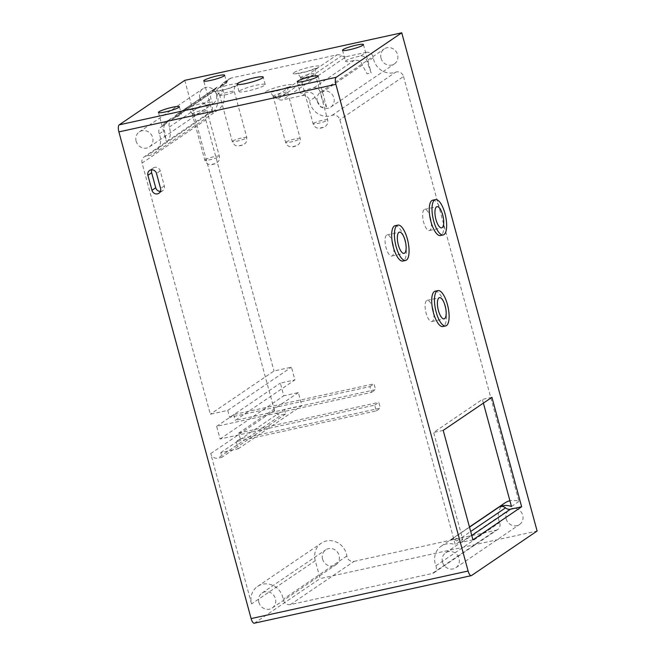 <?xml version="1.0" encoding="UTF-8"?>
<svg xmlns="http://www.w3.org/2000/svg" width="656" height="656" viewBox="0 0 656 656"><rect width="100%" height="100%" fill="white"/><g stroke="black" fill="none" stroke-linecap="round" stroke-linejoin="round"><path stroke-width="0.49" stroke-dasharray="3.28 2.46" d="M251.568 603.922L210.724 453.583A6.027 5.592 -124.2 0 0 217.8 458.142L221.99 457.224L220.752 452.648L238.177 448.827L236.209 441.595L376.298 410.894L374.732 405.129L220.088 439.02L216.644 426.326L371.501 392.386L369.935 386.614L229.633 417.364L227.739 410.402L210.314 414.223L142.073 163.065L205.771 119.835A6.027 5.592 55.8 0 1 207.895 113.636A6.027 5.592 55.8 0 1 210.445 112.75A17.031 15.785 -124.2 0 0 217.661 110.241A17.031 15.785 -124.2 0 0 222.958 90.635A6.027 5.592 55.8 0 1 224.828 83.689A6.027 5.592 55.8 0 1 225.246 83.435A6.027 5.592 -124.2 0 0 225.656 83.189A6.027 5.592 -124.2 0 0 227.484 81.008A6.027 5.592 55.8 0 1 229.321 78.827A6.027 5.592 55.8 0 1 231.142 78.048L223.311 82.902L219.481 87.346C216.685 89.2 215.767 91.709 216.726 94.858C220.236 100.827 215.832 110.397 212.872 111.873C210.879 113.759 213.995 105.058 210.961 98.769C209.879 95.702 210.494 93.406 212.782 91.889L217.111 87.117L176.53 114.652L172.405 119.302C169.428 121.229 168.403 123.804 169.33 127.026C171.208 133.594 170.453 138.416 167.05 141.466L166.239 141.196L164.426 130.355C163.336 127.239 163.836 125.017 165.935 123.689L161.958 126.411A6.027 5.592 -124.2 0 0 163.795 124.238A6.027 5.592 55.8 0 1 165.624 122.057A6.027 5.592 55.8 0 1 167.444 121.278L273.429 98.047A6.027 5.592 55.8 0 1 277.955 98.999A6.027 5.592 -124.2 0 0 282.482 99.942L302.359 95.587A6.027 5.592 55.8 0 1 309.591 100.917A17.031 15.785 -124.2 0 0 332.034 115.374A6.027 5.592 55.8 0 1 339.824 119.728L455.272 544.644A17.031 15.785 -124.2 0 0 441.193 546.177A17.031 15.785 -124.2 0 0 435.896 565.784A6.027 5.592 55.8 0 1 434.018 572.729A6.027 5.592 55.8 0 1 432.206 573.508L290.403 604.586A6.027 5.592 55.8 0 1 283.162 599.256A17.031 15.785 -124.2 0 0 257.578 586.415A17.031 15.785 -124.2 0 0 251.568 603.922L315.265 560.691L320.128 578.576L537.116 531.024M142.073 163.065A6.027 5.592 55.8 0 1 144.197 156.866A6.027 5.592 55.8 0 1 146.747 155.98A17.031 15.785 -124.2 0 0 153.963 153.471A17.031 15.785 -124.2 0 0 159.26 133.865A6.027 5.592 55.8 0 1 161.13 126.92L165.935 123.689L169.961 119.113L171.995 118.187L167.444 121.278M178.129 114.021A10.857 1.419 164.8 0 1 181.392 114.169A10.857 1.419 164.8 0 1 171.995 118.187M172.856 119.015L213.184 91.651L172.856 119.015M212.872 111.873L212.142 111.864L203.737 80.934M224.762 82.369A10.857 1.419 164.8 0 1 226.697 82.656A10.857 1.419 164.8 0 1 219.293 86.084M225.656 83.189L224.828 83.689M300.768 92.176A10.857 1.419 -15.2 0 0 300.218 92.849A10.857 1.419 -15.2 0 0 307.164 92.324C311.198 91.84 313.789 93.496 314.929 97.293L320.858 107.19L326.508 106.821L322.76 99.966L320.628 93.431C319.767 89.437 317.529 87.543 313.912 87.748A10.857 1.419 -15.2 0 0 300.768 92.176M346.073 60.664A10.857 1.419 -15.2 0 0 345.523 61.336A10.857 1.419 -15.2 0 0 354.174 60.418C358.422 59.745 361.144 61.311 362.35 65.108L367.057 73.751L371.198 73.046L367.147 61.853C366.302 57.802 364.203 55.817 360.841 55.899A10.857 1.419 -15.2 0 0 346.073 60.664M161.13 126.92A6.027 5.592 55.8 0 1 161.548 126.665A6.027 5.592 -124.2 0 0 161.958 126.411M360.841 55.899L366.048 52.357L346.179 56.711L282.482 99.942M366.048 52.357A6.027 5.592 55.8 0 1 373.289 57.687A17.031 15.785 -124.2 0 0 395.732 72.144A6.027 5.592 55.8 0 1 403.522 76.498L339.824 119.728M369.935 386.614L374.027 383.842L375.593 389.607L235.291 420.357L294.897 379.906L291.436 367.171L274.003 370.993L210.314 414.223M229.633 417.364L233.725 414.592L374.027 383.842M371.501 392.386L375.593 389.607M233.725 414.592L235.291 420.357M160.4 191.421A4.699 4.354 -124.2 0 0 164.32 185.886L160.244 170.896A4.699 4.354 -124.2 0 0 151.823 169.789M376.298 410.894L380.39 408.122L240.301 438.823L236.209 441.595M374.732 405.129L378.824 402.349L380.39 408.122M240.301 438.823L238.735 433.05L378.824 402.349M227.739 410.402L291.436 367.171M220.752 452.648L284.442 409.418L301.875 405.597L298.341 392.6L283.786 395.789L280.342 383.096L294.897 379.906M238.177 448.827L301.875 405.597M238.735 433.05L298.341 392.6M220.088 439.02L283.786 395.789M216.644 426.326L280.342 383.096M205.771 119.835L274.003 370.993M136.128 141.188A9.045 8.38 55.8 0 1 139.318 131.889A9.045 8.38 55.8 0 1 151.331 134.669A9.045 8.38 55.8 0 1 149.478 146.862A9.045 8.38 55.8 0 1 136.128 141.188M317.34 101.475A9.045 8.38 55.8 0 1 320.53 92.176A9.045 8.38 55.8 0 1 332.551 94.956A9.045 8.38 55.8 0 1 330.69 107.141A9.045 8.38 55.8 0 1 317.34 101.475M199.826 97.957A9.045 8.38 55.8 0 1 203.016 88.667A9.045 8.38 55.8 0 1 215.029 91.438A9.045 8.38 55.8 0 1 213.175 103.632A9.045 8.38 55.8 0 1 199.826 97.957M381.038 58.245A9.045 8.38 55.8 0 1 384.227 48.946A9.045 8.38 55.8 0 1 396.249 51.726A9.045 8.38 55.8 0 1 394.387 63.919A9.045 8.38 55.8 0 1 381.038 58.245M239.719 90.799A13.571 1.771 164.8 0 1 254.036 85.756A13.571 1.771 164.8 0 1 265.221 84.526A13.571 1.771 164.8 0 1 252.593 89.79A13.571 1.771 164.8 0 1 239.03 91.635A13.571 1.771 164.8 0 1 239.719 90.799M273.429 98.047L337.127 54.817L231.142 78.048M337.127 54.817A6.027 5.592 55.8 0 1 341.653 55.768A6.027 5.592 -124.2 0 0 346.179 56.711M284.442 409.418L285.688 413.993L281.498 414.912L217.8 458.142M210.724 453.583L274.421 410.353A6.027 5.592 -124.2 0 0 281.498 414.912M274.421 410.353L184.762 80.352M290.403 604.586L354.101 561.356A6.027 5.592 55.8 0 1 346.86 556.026A17.031 15.785 -124.2 0 0 321.276 543.184A17.031 15.785 -124.2 0 0 315.265 560.691M354.101 561.356L495.895 530.278L432.206 573.508M504.89 502.947A17.031 15.785 -124.2 0 0 499.593 522.553A6.027 5.592 55.8 0 1 497.715 529.499A6.027 5.592 55.8 0 1 495.895 530.278M403.522 76.498L518.97 501.422A17.031 15.785 -124.2 0 0 509.917 500.766M322.572 559.092A9.045 8.38 55.8 0 1 325.761 549.802A9.045 8.38 55.8 0 1 337.774 552.573A9.045 8.38 55.8 0 1 335.921 564.767A9.045 8.38 55.8 0 1 322.572 559.092M506.186 518.855A9.045 8.38 55.8 0 1 509.376 509.556A9.045 8.38 55.8 0 1 521.389 512.336A9.045 8.38 55.8 0 1 519.536 524.521A9.045 8.38 55.8 0 1 506.186 518.855M285.688 413.993L221.99 457.224M518.97 501.422L511.475 506.506M483.382 403.112L482.381 399.414L433.673 432.468L462.767 539.56L455.272 544.644M432.878 308.664A10.857 3.821 77.6 0 0 427.179 300.35A10.857 3.821 77.6 0 0 425.769 311.772A10.857 3.821 77.6 0 0 431.828 321.555A10.857 3.821 77.6 0 0 432.878 308.664M430.41 217.669A10.857 3.821 77.6 0 0 424.711 209.354A10.857 3.821 77.6 0 0 423.3 220.777A10.857 3.821 77.6 0 0 429.36 230.559A10.857 3.821 77.6 0 0 430.41 217.669M392.821 243.179A10.857 3.821 77.6 0 0 387.13 234.864A10.857 3.821 77.6 0 0 385.72 246.287A10.857 3.821 77.6 0 0 391.771 256.07A10.857 3.821 77.6 0 0 392.821 243.179M395.109 225.705A18.089 6.371 -102.4 0 1 404.604 239.563A18.089 6.371 -102.4 0 1 402.858 261.047M432.698 200.195A18.089 6.371 -102.4 0 1 442.193 214.053A18.089 6.371 -102.4 0 1 440.447 235.537M435.166 291.198A18.089 6.371 -102.4 0 1 444.653 305.048A18.089 6.371 -102.4 0 1 442.907 326.532M472.943 539.822L461.832 542.258A6.027 5.592 55.8 0 1 456.806 540.921A6.027 5.592 -124.2 0 0 450.647 539.97A17.031 15.785 -124.2 0 1 462.767 539.56M491.918 397.323L482.381 399.414M254.282 623.2A6.027 2.124 77.6 0 0 254.553 623.077L320.128 578.576M443.202 430.385L433.673 432.468M258.874 602.323A9.045 8.38 55.8 0 1 262.064 593.024A9.045 8.38 55.8 0 1 274.077 595.804A9.045 8.38 55.8 0 1 272.224 607.997A9.045 8.38 55.8 0 1 258.874 602.323M442.488 562.085A9.045 8.38 55.8 0 1 445.678 552.787A9.045 8.38 55.8 0 1 457.691 555.558A9.045 8.38 55.8 0 1 455.838 567.752A9.045 8.38 55.8 0 1 442.488 562.085M159.26 133.865L164.426 130.355M210.445 112.75L146.747 155.98M216.726 94.858L222.958 90.635M169.33 127.026L210.961 98.769M161.548 126.665L165.935 123.689M219.481 87.346L225.246 83.435M168.043 121.352L163.795 124.238M227.484 81.008L221.712 84.927M302.359 95.587L307.164 92.324M313.912 87.748L354.174 60.418M314.929 97.293L309.591 100.917M373.289 57.687L367.147 61.853M160.244 170.896L156.497 173.438M164.32 185.886L160.572 188.428M332.034 115.374L395.732 72.144M362.35 65.108L320.628 93.431M172.405 119.302L212.782 91.889M266.41 91.266A13.571 1.771 164.8 0 1 288.665 84.706A13.571 1.771 164.8 0 1 281.367 89.667A13.571 1.771 164.8 0 1 266.41 91.266M273.495 95.825A7.536 0.984 -15.2 0 0 273.109 96.293A7.536 0.984 -15.2 0 0 280.637 95.268A7.536 0.984 -15.2 0 0 287.656 92.34A7.536 0.984 -15.2 0 0 281.44 93.021A7.536 0.984 -15.2 0 0 273.495 95.825M293.888 72.619A13.571 1.771 164.8 0 1 316.143 66.059A13.571 1.771 164.8 0 1 308.845 71.02A13.571 1.771 164.8 0 1 293.888 72.619M300.965 77.178A7.536 0.984 -15.2 0 0 300.587 77.646A7.536 0.984 -15.2 0 0 308.115 76.621A7.536 0.984 -15.2 0 0 315.134 73.693A7.536 0.984 -15.2 0 0 308.919 74.374A7.536 0.984 -15.2 0 0 300.965 77.178M185.558 108.986A13.571 1.771 164.8 0 1 207.813 102.426A13.571 1.771 164.8 0 1 200.515 107.387A13.571 1.771 164.8 0 1 185.558 108.986M192.634 113.545A7.536 0.984 -15.2 0 0 192.257 114.013A7.536 0.984 -15.2 0 0 199.785 112.988A7.536 0.984 -15.2 0 0 206.804 110.06A7.536 0.984 -15.2 0 0 200.588 110.741A7.536 0.984 -15.2 0 0 192.634 113.545M213.036 90.339A13.571 1.771 164.8 0 1 235.291 83.779A13.571 1.771 164.8 0 1 227.985 88.74A13.571 1.771 164.8 0 1 213.036 90.339M220.113 94.899A7.536 0.984 -15.2 0 0 219.727 95.366A7.536 0.984 -15.2 0 0 227.263 94.333A7.536 0.984 -15.2 0 0 234.274 91.414A7.536 0.984 -15.2 0 0 228.067 92.094A7.536 0.984 -15.2 0 0 220.113 94.899M277.955 98.999L341.653 55.768M215.053 89.446L174.783 116.776M239.735 145.607L242.49 145.009L239.735 145.607M232.65 141.048A7.536 0.984 164.8 0 1 240.604 138.252A7.536 0.984 164.8 0 1 246.82 137.563A7.536 0.984 164.8 0 1 239.801 140.491A7.536 0.984 164.8 0 1 232.273 141.516A7.536 0.984 164.8 0 1 232.65 141.048M215.012 163.656L212.257 164.262L215.012 163.656M205.172 159.695A7.536 0.984 164.8 0 1 213.126 156.899A7.536 0.984 164.8 0 1 219.342 156.21A7.536 0.984 164.8 0 1 218.956 156.677A7.536 0.984 164.8 0 1 211.011 159.482A7.536 0.984 164.8 0 1 204.795 160.162A7.536 0.984 164.8 0 1 205.172 159.695M295.864 145.935L293.109 146.542L295.864 145.935M286.032 141.975A7.536 0.984 164.8 0 1 293.978 139.179A7.536 0.984 164.8 0 1 300.194 138.49A7.536 0.984 164.8 0 1 299.808 138.957A7.536 0.984 164.8 0 1 291.863 141.762A7.536 0.984 164.8 0 1 285.647 142.442A7.536 0.984 164.8 0 1 286.032 141.975M323.342 127.289L320.587 127.887L323.342 127.289M313.502 123.328A7.536 0.984 164.8 0 1 321.456 120.532A7.536 0.984 164.8 0 1 327.672 119.843A7.536 0.984 164.8 0 1 327.287 120.31A7.536 0.984 164.8 0 1 319.341 123.107A7.536 0.984 164.8 0 1 313.125 123.795A7.536 0.984 164.8 0 1 313.502 123.328M456.806 540.921L470.68 531.508M469.499 527.17L450.647 539.97M461.832 542.258L471.771 535.517M346.86 556.026L283.162 599.256M435.896 565.784L499.593 522.553M254.553 623.077L471.549 575.525M158.432 112.447L166.239 141.196M179.375 106.756L181.392 114.169M224.688 75.243L226.697 82.656M297.209 81.77L300.218 92.849M318.152 76.08L326.508 106.821M342.514 50.258L345.523 61.336M363.465 44.567L371.198 73.046M153.963 153.471L217.661 110.241M165.624 122.057L169.961 119.113M223.311 82.902L229.321 78.827M162.663 190.716L158.916 193.258M153.315 167.952L149.568 170.494M149.478 146.862L213.175 103.632M139.318 131.889L203.016 88.667M330.69 107.141L394.387 63.919M320.53 92.176L384.227 48.946M207.895 113.636L144.197 156.866M265.221 84.526L263.204 77.113M239.03 91.635L237.021 84.222M273.109 96.293C270.395 91.069 268.829 92.693 268.698 92.234L279.358 90.184L289.403 86.608L288.574 87.437C288.05 87.199 287.746 88.831 287.656 92.34L300.194 138.49C300.702 142.942 298.923 143.869 299.095 143.844L297.685 145.156C296.438 146.157 291.658 147.28 291.412 146.936L289.476 146.567C289.722 146.673 287.049 146.132 285.647 142.442L273.109 96.293M300.587 77.646C297.873 72.414 296.307 74.046 296.176 73.579L306.828 71.537L316.881 67.962L316.044 68.79C315.528 68.552 315.224 70.184 315.134 73.693L327.672 119.843C328.18 124.296 326.401 125.214 326.573 125.198L325.163 126.51C323.916 127.51 319.136 128.633 318.89 128.289L316.946 127.92C317.201 128.027 314.519 127.485 313.125 123.795L300.587 77.646M192.257 114.013C189.543 108.781 187.977 110.413 187.846 109.946L198.497 107.904L208.551 104.329L207.714 105.157C207.198 104.919 206.894 106.551 206.804 110.06L219.342 156.21C219.85 160.663 218.071 161.581 218.243 161.565L216.833 162.877C215.586 163.877 210.806 165 210.56 164.656L208.616 164.287C208.87 164.394 206.189 163.852 204.795 160.162L192.257 114.013M219.727 95.366C217.021 90.134 215.447 91.766 215.324 91.299L225.976 89.257L236.021 85.682L235.192 86.51C234.668 86.272 234.364 87.904 234.274 91.414L246.82 137.563L246.221 142.172L245.18 143.516L241.047 145.583L237.316 145.944C236.554 145.484 234.955 146.657 232.273 141.516L219.727 95.366M176.53 114.652L217.111 87.117M434.018 572.729L497.715 529.499M441.193 546.177L469.458 526.998M431.828 321.555L444.112 318.865M427.179 300.35L439.471 297.66M429.36 230.559L441.652 227.862M424.711 209.354L437.003 206.665M391.771 256.07L404.063 253.372M387.13 234.864L399.414 232.167M272.224 607.997L335.921 564.767M262.064 593.024L325.761 549.802M257.578 586.415L321.276 543.184M455.838 567.752L519.536 524.521M445.678 552.787L509.376 509.556"/><path stroke-width="0.98" d="M158.982 111.774A10.857 1.419 164.8 0 1 170.429 107.74A10.857 1.419 164.8 0 1 179.375 106.756A10.857 1.419 164.8 0 1 169.273 110.962A10.857 1.419 164.8 0 1 158.432 112.447A10.857 1.419 164.8 0 1 158.982 111.774M204.287 80.262A10.857 1.419 164.8 0 1 215.734 76.227A10.857 1.419 164.8 0 1 224.688 75.243A10.857 1.419 164.8 0 1 214.586 79.45A10.857 1.419 164.8 0 1 203.737 80.934A10.857 1.419 164.8 0 1 204.287 80.262M297.758 81.098A10.857 1.419 164.8 0 1 309.206 77.064A10.857 1.419 164.8 0 1 318.152 76.08A10.857 1.419 164.8 0 1 308.049 80.294A10.857 1.419 164.8 0 1 297.209 81.77A10.857 1.419 164.8 0 1 297.758 81.098M343.063 49.585A10.857 1.419 164.8 0 1 354.511 45.551A10.857 1.419 164.8 0 1 363.465 44.567A10.857 1.419 164.8 0 1 353.363 48.782A10.857 1.419 164.8 0 1 342.514 50.258A10.857 1.419 164.8 0 1 343.063 49.585M151.823 169.789A4.699 4.354 -124.2 0 0 151.651 172.782L155.726 187.764A4.699 4.354 -124.2 0 0 160.4 191.421M156.497 173.438L160.572 188.428A4.699 4.354 55.8 0 1 158.916 193.258A4.699 4.354 55.8 0 1 151.979 190.314L147.912 175.324A4.699 4.354 55.8 0 1 149.568 170.494A4.699 4.354 55.8 0 1 156.497 173.438M336.184 77.301L401.751 32.8L537.116 531.024L471.549 575.525A6.027 2.124 -102.4 0 1 471.27 575.648A6.027 2.124 -102.4 0 1 468.105 571.023L335.872 84.337A6.027 2.124 -102.4 0 1 336.184 77.301L119.187 124.853L184.762 80.352L401.751 32.8M237.71 83.386A13.571 1.771 164.8 0 1 252.019 78.343A13.571 1.771 164.8 0 1 263.204 77.113A13.571 1.771 164.8 0 1 250.576 82.377A13.571 1.771 164.8 0 1 237.021 84.222A13.571 1.771 164.8 0 1 237.71 83.386M119.187 124.853A6.027 2.124 77.6 0 0 118.884 131.897L251.117 618.583A6.027 2.124 77.6 0 0 254.282 623.2L471.27 575.648M509.917 500.766A17.031 15.785 -124.2 0 0 504.89 502.947L469.458 526.998M470.68 531.508L505.514 507.867A6.027 5.592 55.8 0 0 499.355 506.916A17.031 15.785 55.8 0 1 511.475 506.506L483.382 403.112M407.36 238.956A18.089 6.371 77.6 0 0 397.864 225.098A18.089 6.371 77.6 0 0 395.519 244.139A18.089 6.371 77.6 0 0 405.613 260.44A18.089 6.371 77.6 0 0 407.36 238.956M405.613 260.44L402.858 261.047A18.089 6.371 -102.4 0 1 392.764 244.737A18.089 6.371 -102.4 0 1 395.109 225.705L397.864 225.098M405.113 240.481A10.857 3.821 -102.4 0 1 404.063 253.372A10.857 3.821 -102.4 0 1 398.012 243.589A10.857 3.821 -102.4 0 1 399.414 232.167A10.857 3.821 -102.4 0 1 405.113 240.481M444.948 213.446A18.089 6.371 77.6 0 0 435.453 199.596A18.089 6.371 77.6 0 0 433.108 218.628A18.089 6.371 77.6 0 0 443.202 234.93A18.089 6.371 77.6 0 0 444.948 213.446M443.202 234.93L440.447 235.537A18.089 6.371 -102.4 0 1 430.352 219.235A18.089 6.371 -102.4 0 1 432.698 200.195L435.453 199.596M442.702 214.971A10.857 3.821 -102.4 0 1 441.652 227.862A10.857 3.821 -102.4 0 1 435.592 218.079A10.857 3.821 -102.4 0 1 437.003 206.665A10.857 3.821 -102.4 0 1 442.702 214.971M447.408 304.45A18.089 6.371 77.6 0 0 437.921 290.592A18.089 6.371 77.6 0 0 435.568 309.624A18.089 6.371 77.6 0 0 445.662 325.934A18.089 6.371 77.6 0 0 447.408 304.45M445.662 325.934L442.907 326.532A18.089 6.371 -102.4 0 1 432.812 310.231A18.089 6.371 -102.4 0 1 435.166 291.198L437.921 290.592M445.162 305.975A10.857 3.821 -102.4 0 1 444.112 318.865A10.857 3.821 -102.4 0 1 438.06 309.083A10.857 3.821 -102.4 0 1 439.471 297.66A10.857 3.821 -102.4 0 1 445.162 305.975M505.514 507.867A6.027 5.592 -124.2 0 0 510.54 509.204L521.651 506.768L472.943 539.822L443.202 430.385L491.918 397.323L521.651 506.768M155.726 187.764L151.979 190.314M151.651 172.782L147.912 175.324M118.884 131.897L335.872 84.337M499.355 506.916L469.499 527.17M471.771 535.517L510.54 509.204M468.105 571.023L251.117 618.583"/></g></svg>
